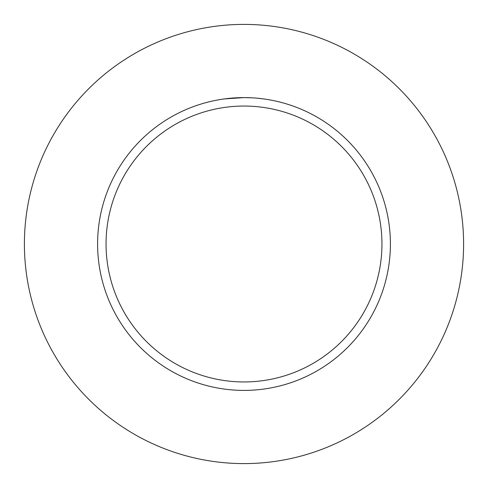 <?xml version="1.0" encoding="UTF-8"?>
<svg xmlns="http://www.w3.org/2000/svg" width="488" height="488" viewBox="0 0 488 488"><rect width="100%" height="100%" fill="white"/><g stroke="black" fill="none" stroke-linecap="round" stroke-linejoin="round"><path stroke-width="0.73" d="M244 24.4A219.6 219.6 0 0 1 463.6 244A219.6 219.6 0 0 1 244 463.6A219.6 219.6 0 0 1 24.4 244A219.6 219.6 0 0 1 244 24.4M244 106.055A137.945 137.945 0 0 1 381.945 244A137.945 137.945 0 0 1 244 381.945A137.945 137.945 0 0 1 106.055 244A137.945 137.945 0 0 1 244 106.055M224.425 98.912L244 97.6A146.4 146.4 0 0 1 390.4 244A146.4 146.4 0 0 1 244 390.4A146.4 146.4 0 0 1 97.6 244A146.4 146.4 0 0 1 244 97.6L252.394 97.838M256.792 98.161L263.575 98.918M234.277 97.923L234.777 97.893M238.181 97.716L239.23 97.679M243.219 97.6L244 97.6"/></g></svg>
